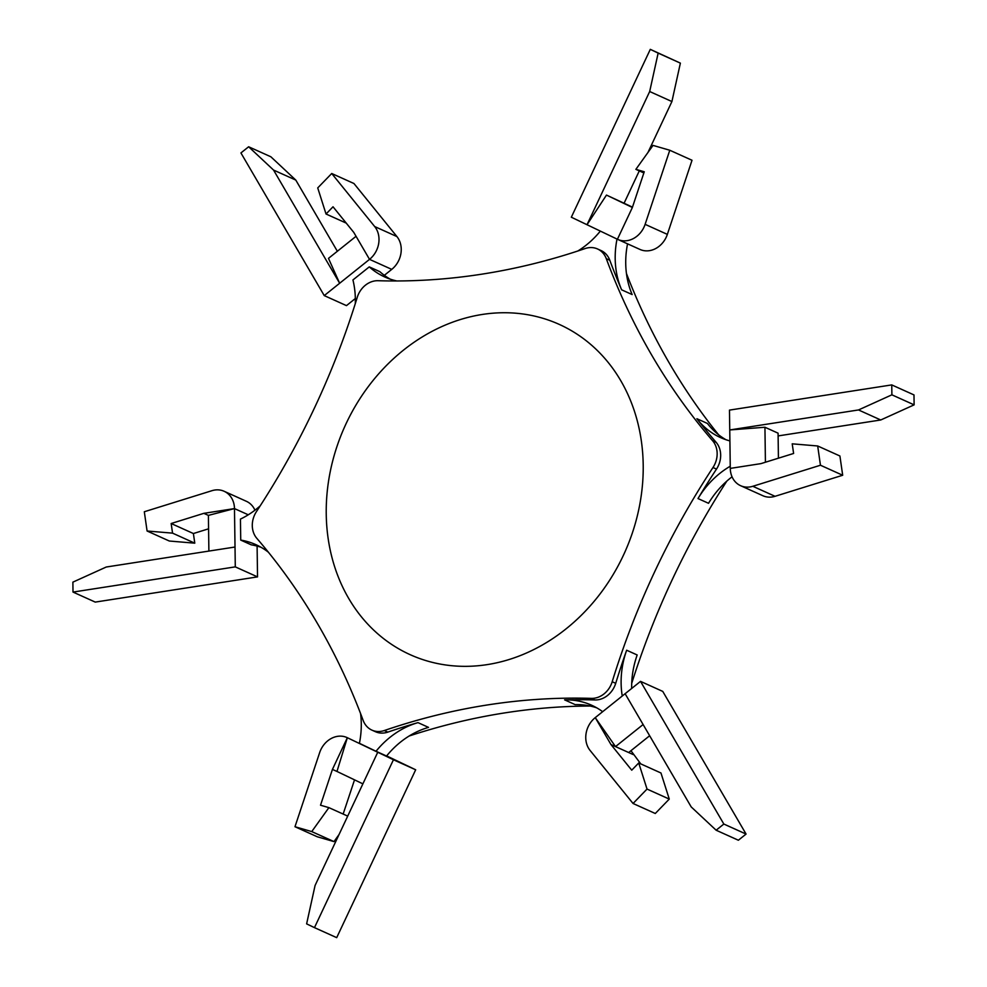 <?xml version="1.0" encoding="UTF-8"?>
<svg xmlns="http://www.w3.org/2000/svg" width="987" height="987" viewBox="0 0 987 987"><rect width="100%" height="100%" fill="white"/><g stroke="black" fill="none" stroke-linecap="round" stroke-linejoin="round"><path stroke-width="1.48" d="M337.357 251.266L295.792 180.078L270.87 156.785L248.638 146.767L240.927 152.936L324.242 295.594L339.651 283.257L273.547 170.06L248.638 146.767M324.242 295.594L346.474 305.625L355.332 298.53M482.273 314.458A181.176 153.478 -65.7 0 0 326.241 514.153A181.176 153.478 -65.7 0 0 487.171 664.621A181.176 153.478 -65.7 0 0 643.203 464.926A181.176 153.478 -65.7 0 0 482.273 314.458M606.289 258.668A21.739 18.42 -65.7 0 0 597.517 248.958L601.021 250.538A21.739 18.42 114.3 0 1 609.806 260.26L606.289 258.668A713.527 604.451 -65.7 0 0 712.614 440.745A21.739 18.42 -65.7 0 1 712.984 467.505A713.527 604.451 -65.7 0 0 612.199 681.733A21.739 18.42 -65.7 0 1 591.41 698.377A713.527 604.451 -65.7 0 0 384.313 730.54A21.739 18.42 -65.7 0 1 371.926 730.133L375.442 731.712A21.739 18.42 114.3 0 0 387.817 732.12A713.527 604.451 114.3 0 1 417.994 722.632A84.031 71.187 114.3 0 0 376.022 751.267L359.416 743.322A84.031 71.187 114.3 0 0 360.563 713.552M597.517 248.958A21.739 18.42 -65.7 0 0 585.131 248.551A713.527 604.451 -65.7 0 1 378.033 280.715A21.739 18.42 -65.7 0 0 357.245 297.358A713.527 604.451 -65.7 0 1 256.46 511.587A21.739 18.42 -65.7 0 0 256.83 538.347A713.527 604.451 -65.7 0 1 363.154 720.411A21.739 18.42 -65.7 0 0 371.926 730.133M331.718 173.502L317.728 187.912L326.031 214.006L333.026 206.789L353.79 232.426L369.52 259.359A22.306 18.889 -65.7 0 0 374.69 226.554L331.718 173.502L353.951 183.52L396.922 236.572A22.306 18.889 -65.7 0 1 391.753 269.377L384.338 275.311M390.198 279.136A84.031 71.187 114.3 0 1 379.798 271.635L369.261 266.885L352.939 279.95A84.031 71.187 114.3 0 1 355.295 303.614M391.753 269.377L369.52 259.359L339.651 283.257L328.474 258.372L356.048 236.3M396.799 280.962A84.031 71.187 114.3 0 1 384.819 277.014A84.031 71.187 114.3 0 1 369.261 266.885M626.437 273.448A713.527 604.451 -65.7 0 0 718.585 434.761M726.827 481.113A713.527 604.451 -65.7 0 0 631.705 683.386M590.201 706.038A713.527 604.451 -65.7 0 0 409.161 736.006M260.173 505.887A84.031 71.187 114.3 0 1 240.446 519.088L240.729 540.086L251.266 544.836A84.031 71.187 114.3 0 1 261.049 547.279M240.729 540.086A84.031 71.187 114.3 0 1 255.892 544.651A84.031 71.187 114.3 0 1 268.415 552.239M235.288 566.871L235.017 547.02L106.251 567.019L72.878 582.145L73.013 592.077L235.288 566.871L257.533 576.889L257.101 546.095M248.268 514.795L234.474 508.589L208.393 515.387L203.84 513.339L234.474 508.589L235.017 547.02M600.343 231.094A84.031 71.187 114.3 0 1 577.839 250.994M627.559 243.838A84.031 71.187 114.3 0 0 632.149 294.558L621.613 289.808A713.527 604.451 114.3 0 1 609.806 260.26M621.613 289.808A84.031 71.187 114.3 0 1 617.023 239.076M617.418 239.261A22.306 18.889 -65.7 0 0 617.751 239.422A22.306 18.889 -65.7 0 0 645.116 224.345L669.778 150.246L653.024 145.397L635.875 169.345L644.252 171.763L632.334 207.566L617.418 239.261L587.018 224.728L649.68 91.52L658.144 53.101L650.297 49.35L571.325 217.214L587.018 224.728L606.474 195.081L632.371 207.467M732.058 476.807A84.031 71.187 114.3 0 0 708.53 503.296L698.006 498.558A713.527 604.451 114.3 0 1 716.5 469.084A21.739 18.42 114.3 0 0 716.13 442.324A713.527 604.451 114.3 0 1 696.884 418.71A84.031 71.187 114.3 0 0 720.572 437.599A84.031 71.187 114.3 0 0 729.899 440.905M725.951 439.721A84.031 71.187 114.3 0 1 707.42 423.46L696.884 418.71M596.802 707.864A84.031 71.187 114.3 0 0 575.15 704.619L564.626 699.869A713.527 604.451 114.3 0 1 594.927 699.956A21.739 18.42 114.3 0 0 615.715 683.312A713.527 604.451 114.3 0 1 626.646 650.223A84.031 71.187 114.3 0 0 622.242 696.008M698.006 498.558A84.031 71.187 114.3 0 1 730.257 466.222M730.281 468.393A22.306 18.889 -65.7 0 0 740.632 485.703A22.306 18.889 -65.7 0 0 752.81 486.283L820.456 465.235L817.68 445.976L792.216 443.829L793.61 453.465L760.928 463.631L730.281 468.393L729.751 429.95L858.517 409.95L891.89 394.825L891.754 384.905L729.467 410.111L729.751 429.95L764.937 427.248L765.418 462.237M564.626 699.869A84.031 71.187 114.3 0 1 591.645 705.236A84.031 71.187 114.3 0 1 602.662 711.689M631.668 688.47A84.031 71.187 114.3 0 1 637.183 654.973L626.646 650.223M640.526 681.375L625.116 693.713L691.208 806.922L716.13 830.215L723.841 824.046L640.526 681.375L662.758 691.406L746.073 834.064L723.841 824.046M633.049 803.48L647.028 789.069L638.725 762.976L660.969 772.994L669.272 799.088L655.282 813.498L633.049 803.48L590.078 750.428A22.306 18.889 -65.7 0 1 595.247 717.623L615.518 746.604L610.978 744.556L595.247 717.623L625.116 693.713M376.022 751.267L386.559 756.017A84.031 71.187 114.3 0 1 428.531 727.382L417.994 722.632M393.443 759.756L377.75 752.254L315.087 885.45L306.624 923.869L314.471 927.632L393.443 759.756L415.675 769.786L386.657 755.906M347.017 737.56L347.338 737.708A22.306 18.889 -65.7 0 0 347.017 737.56A22.306 18.889 -65.7 0 0 319.652 752.625L294.977 826.736L311.744 831.585L328.893 807.637L320.516 805.207L332.434 769.404L347.338 737.708L377.75 752.254M73.013 592.077L95.245 602.095L257.533 576.889M208.393 515.387L208.886 551.079M254.942 510.193A22.306 18.889 -65.7 0 0 246.368 501.297L224.135 491.279A22.306 18.889 -65.7 0 0 211.958 490.687L144.312 511.747L147.088 531.006L172.552 533.14L171.158 523.517L203.84 513.339M147.088 531.006L169.32 541.024L194.784 543.171L193.39 533.535L208.578 528.81M347.338 737.708L336.974 771.452L362.883 783.851M295.792 180.078L273.547 170.06M346.24 223.111L326.031 214.006M632.47 207.147L606.474 195.081M639.662 249.292A22.306 18.889 -65.7 0 0 639.983 249.44A22.306 18.889 -65.7 0 0 667.348 234.375L692.023 160.264L669.778 150.246M647.966 152.454L671.913 101.55L680.376 63.131L658.144 53.101M680.376 63.131L650.297 49.35M624.117 203.149L639.292 170.887M671.913 101.55L649.68 91.52M643.857 172.947L635.875 169.345M778.422 458.19L778.077 433.17L764.937 427.248M740.632 485.703L762.865 495.721A22.306 18.889 -65.7 0 0 775.042 496.313L842.688 475.253L839.912 455.994L817.68 445.976M778.114 435.921L880.749 419.981L914.122 404.855L891.89 394.825M914.122 404.855L913.987 394.923L891.754 384.905M880.749 419.981L858.517 409.95M842.688 475.253L820.456 465.235M640.76 763.889L630.952 750.7M633.21 754.574L628.67 752.526L649.643 735.734M628.67 752.526L615.518 746.604L643.105 724.532M746.073 834.064L738.362 840.233L716.13 830.215M638.725 762.976L631.742 770.181L610.978 744.556M669.272 799.088L647.028 789.069M336.974 771.452L332.434 769.404M343.143 814.053L354.53 779.853M294.977 826.736L317.222 836.754L333.976 841.603L339.034 834.546M415.675 769.786L336.703 937.65L314.471 927.632M347.708 816.113L328.893 807.637M333.976 841.603L311.744 831.585M234.474 508.589A22.306 18.889 -65.7 0 0 224.135 491.279M193.39 533.535L171.158 523.517M194.784 543.171L172.552 533.14M396.922 236.572L374.69 226.554M716.13 442.324L712.614 440.745M615.715 683.312L612.199 681.733M716.5 469.084L712.984 467.505M387.817 732.12L384.313 730.54M594.927 699.956L591.41 698.377M667.348 234.375L645.116 224.345M775.042 496.313L752.81 486.283M617.751 239.422L639.983 249.44"/></g></svg>
